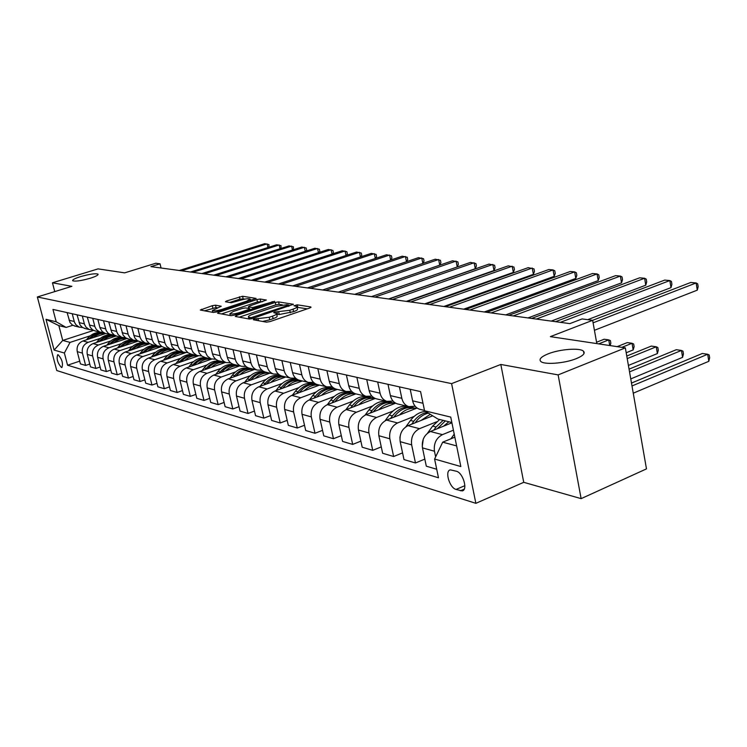 <?xml version="1.0" encoding="UTF-8"?>
<svg xmlns="http://www.w3.org/2000/svg" width="747" height="747" viewBox="0 0 747 747"><rect width="100%" height="100%" fill="white"/><g stroke="black" fill="none" stroke-linecap="round" stroke-linejoin="round"><path stroke-width="1.12" d="M254.008 319.062L253.298 319.753L266.436 322.153L269.947 321.612L309.977 307.913L310.864 306.952L297.259 304.823L294.019 305.775L296.942 306.503C297.371 307.185 296.064 308.072 293.029 309.155L289.743 310.276L274.579 312.078L273.71 312.676L276.549 313.413C276.978 314.123 275.634 315.029 272.524 316.14L269.181 317.27L254.008 319.062M90.284 278.239C95.812 276.465 98.408 275.111 98.062 274.177C95.588 273.243 89.743 274.056 80.545 276.623C74.98 278.388 72.356 279.752 72.664 280.704C75.12 281.656 80.993 280.835 90.284 278.239M576.404 358.597C583.062 355.796 585.433 353.34 583.51 351.23C580.046 347.579 559.596 349.166 548.027 353.901C541.276 356.683 538.82 359.158 540.66 361.324C543.853 365.012 564.732 363.462 576.404 358.597M61.469 367.477L61.908 367.505C63.271 363.378 62.01 359.12 58.117 354.741L57.696 354.713C56.324 358.821 57.584 363.079 61.469 367.477M215.491 305.187L212.297 305.691L200.317 310.024L213.371 312.461L216.63 311.947L256.137 298.436L242.56 296.251L226.686 300.948L225.445 301.723L231.253 302.75L240.823 300.135C245.483 298.772 248.592 298.398 250.124 299.024L246.855 301.106L221.691 309.473C216.975 310.855 213.866 311.219 212.363 310.584L221.243 306.233L215.491 305.187L216.051 307.549L204.454 310.836M558.13 374.901L500.817 364.461L523.731 482.319L581.129 498.641L558.13 374.901L625.342 347.869L550.343 336.636L592.642 320.314L582.1 318.932L569.868 323.628L150.913 266.623L160.035 263.803L155.787 263.243L124.656 272.86L98.081 268.883L52.458 282.786L54.755 291.61M500.817 364.461L451.599 383.622L37.35 296.97L71.889 286.334L52.458 282.786M236.304 315.514L235.277 316.457L249.265 319.016L252.701 318.483L293.384 304.281L278.584 301.9L275.251 302.423L236.304 315.514L236.584 316.7M230.926 315.664L217.536 313.217L218.582 312.302L256.931 299.538L260.189 299.015L266.352 300.042L249.601 306.018L248.359 306.83L252.533 307.587L274.635 301.321L234.269 315.141L230.926 315.664M625.342 347.869L646.472 468.883L581.129 498.641M456.38 471.236L450.413 469.872C444.465 470.591 449.451 487.866 456.062 489.444L462.122 490.91C468.164 490.247 463.056 472.683 456.38 471.236M451.599 383.622L475.867 503.329L56.753 370.531L37.35 296.97M451.851 422.494L437.938 419.067L424.557 410.766L420.58 391.605L52.962 309.435L56.193 321.789L66.138 327.419L58.864 325.627L62.739 340.445L70.041 342.397L90.2 335.823M424.557 410.766L450.749 417.097L460.834 466.548L434.595 459.031L442.7 442.177L454.848 437.191M79.714 361.156L67.566 365.208L438.489 477.791L434.595 459.031M67.566 365.208L64.373 353.023L54.111 350.082L46.015 319.324L56.193 321.789M523.731 482.319L475.867 503.329M161.063 268.005L160.035 263.803M596.806 343.592L592.642 320.314L690.779 282.469L696.12 282.954L593.09 322.825M442.7 442.177L456.632 445.912M93.59 330.417L62.739 340.445L54.111 350.082M89.761 364.041L85.625 365.432L80.424 363.892L77.249 351.65C76.446 346.571 78.332 343.013 82.917 340.977L105.701 333.526M85.625 365.432L82.422 353.098C81.619 347.981 83.524 344.395 88.137 342.341L100.322 338.344M110.752 334.917L107.988 333.022L106.195 330.576L103.488 320.724M100.107 367.01L95.84 368.458L90.49 366.87L87.278 354.452C86.475 349.297 88.389 345.684 93.03 343.611L116.112 336.01M95.84 368.458L92.619 355.936C91.806 350.745 93.739 347.103 98.408 345.011L110.743 340.94M110.78 370.073L106.382 371.567L100.864 369.942L97.624 357.327C96.811 352.098 98.744 348.429 103.441 346.328L126.934 338.54M106.382 371.567L103.123 358.868C102.311 353.592 104.263 349.895 108.987 347.766L121.49 343.611M121.789 373.229L117.251 374.779L111.555 373.098L108.287 360.306C107.465 354.993 109.426 351.267 114.179 349.12L138.139 341.136M117.251 374.779L113.964 361.884C113.142 356.534 115.122 352.78 119.903 350.614L132.564 346.375M133.143 376.479L128.456 378.094L122.583 376.357L119.287 363.369C118.456 357.981 120.454 354.19 125.263 352.014L149.764 343.788M128.456 378.094L125.141 365.003C124.31 359.568 126.318 355.749 131.164 353.546L144.003 349.222M144.871 379.84L140.025 381.521L133.965 379.728L130.641 366.534C129.81 361.053 131.827 357.206 136.692 354.984L161.8 346.505M140.025 381.521L136.692 368.215C135.851 362.697 137.887 358.821 142.78 356.571L155.796 352.154M156.991 383.304L151.977 385.05L145.721 383.202L142.36 369.802C141.519 364.237 143.564 360.325 148.494 358.065L173.463 349.568M151.977 385.05L148.606 371.539C147.766 365.937 149.83 361.987 154.788 359.699L167.991 355.189M169.513 386.881L164.331 388.711L157.86 386.797L154.47 373.173C153.63 367.524 155.703 363.546 160.689 361.24L185.545 352.715M164.331 388.711L160.932 374.975C160.082 369.279 162.174 365.264 167.197 362.93L180.578 358.327M182.464 390.578L177.104 392.483L170.409 390.504L166.992 376.665C166.142 370.923 168.243 366.87 173.295 364.527L198.31 355.88M177.104 392.483L173.668 378.533C172.818 372.734 174.938 368.644 180.018 366.273L193.594 361.567M195.863 394.397L190.308 396.386L183.388 394.341L179.943 380.279C179.084 374.434 181.213 370.316 186.33 367.916L211.672 359.092M190.308 396.386L186.853 382.203C185.994 376.311 188.141 372.155 193.286 369.728L207.059 364.919M209.739 398.356L203.987 400.429L196.816 398.31L193.342 384.014C192.474 378.066 194.64 373.873 199.822 371.436L225.491 362.416M203.987 400.429L200.495 386.003C199.626 380.008 201.802 375.778 207.022 373.313L221 368.383M232.466 364.34L232.952 364.162M224.109 402.446L218.143 404.622L210.719 402.428L207.208 387.88C206.349 381.838 208.534 377.562 213.791 375.069L239.778 365.871C234.474 365.227 229.702 366.917 225.463 370.942M218.143 404.622L214.622 389.943C213.754 383.846 215.967 379.532 221.252 377.02L235.436 371.969M247.014 367.851L247.733 367.599M239.012 406.685L232.821 408.964L225.127 406.685L221.588 391.886C220.72 385.732 222.942 381.39 228.255 378.841L254.578 369.438C249.199 368.785 244.362 370.512 240.058 374.63M232.821 408.964L229.273 394.024C228.395 387.824 230.636 383.426 235.996 380.858L250.394 375.685M262.076 371.492L263.14 371.11M254.466 411.074L248.041 413.464L240.058 411.102L236.491 396.041C235.613 389.785 237.873 385.349 243.261 382.753L269.919 373.136C264.466 372.473 259.554 374.247 255.185 378.449M248.041 413.464L244.465 398.263C243.587 391.942 245.856 387.469 251.281 384.836L265.904 379.541M277.697 375.274L279.201 374.733M270.517 415.621L263.84 418.133L255.549 415.687L251.954 400.355C251.076 393.977 253.364 389.458 258.826 386.806L285.83 376.974M263.84 418.133L260.227 402.661C259.34 396.218 261.655 391.661 267.146 388.972L282.002 383.547M293.898 379.187L295.943 378.449M287.184 420.346L280.237 422.979L271.628 420.44L268.005 404.827C267.127 398.328 269.452 393.725 274.98 391.017L302.339 380.961C296.727 380.27 291.666 382.128 287.156 386.544M280.237 422.979L276.595 407.218C275.718 400.663 278.052 396.013 283.627 393.267L298.716 387.693M310.715 383.258L312.255 382.688M304.515 425.248L297.287 428.022L288.342 425.379L284.682 409.477C283.795 402.857 286.157 398.16 291.769 395.387L319.483 385.097C313.787 384.388 308.642 386.292 304.066 390.821M297.287 428.022L293.618 411.961C292.731 405.285 295.102 400.541 300.752 397.731L316.084 392.007M328.194 387.488L328.867 387.235M322.536 430.347L315.01 433.269L305.71 430.515L302.021 414.305C301.134 407.563 303.534 402.773 309.211 399.934L337.299 389.392M315.01 433.269L311.322 416.901C310.425 410.084 312.844 405.248 318.567 402.372L334.142 396.489M341.314 435.641L333.461 438.722L323.778 435.856L320.071 419.338C319.174 412.465 321.612 407.573 327.373 404.659L355.833 393.865M333.461 438.722L329.744 422.036C328.848 415.089 331.304 410.14 337.102 407.199L352.939 401.158M365.255 396.452L365.759 396.255M360.876 441.15L352.687 444.409L342.593 441.421L338.858 424.576C337.961 417.564 340.427 412.568 346.272 409.589L375.237 398.468M352.687 444.409L348.933 427.387C348.037 420.3 350.53 415.248 356.412 412.232L372.52 406.013M384.938 401.214L385.461 401.008M381.269 446.893L372.725 450.338L362.202 447.22L358.439 430.029C357.542 422.877 360.054 417.769 365.974 414.716L395.667 403.184M372.725 450.338L368.953 432.961C368.047 425.725 370.587 420.57 376.553 417.47L392.931 411.065M405.444 406.181L405.985 405.966M402.568 452.869L393.632 456.52L382.651 453.27L378.86 435.725C377.963 428.423 380.512 423.204 386.526 420.075L417.115 408.039M393.632 456.52L389.841 438.788C388.935 431.402 391.512 426.117 397.563 422.951L414.23 416.35M424.828 459.106L415.472 462.972L403.996 459.582L400.187 441.673C399.29 434.212 401.886 428.871 407.974 425.659L432.69 415.808M415.472 462.972L411.653 444.867C410.757 437.322 413.371 431.915 419.506 428.666L436.472 421.859M436.715 469.256L426.304 466.175L422.475 447.883C421.579 440.254 424.212 434.801 430.393 431.505L451.916 422.802M435.641 456.865L434.465 451.225C433.568 443.513 436.229 437.985 442.448 434.642L453.42 430.179M415.164 406.237L408.684 406.611C405.135 405.332 402.848 402.568 401.83 398.3L399.421 386.871M393.043 401.064L386.843 401.344C383.342 400.084 381.082 397.376 380.074 393.202L377.674 382.016M72.814 325.281L66.138 327.419M420.785 409.533L419.515 409.225C415.948 407.937 413.651 405.145 412.624 400.831L410.206 389.29M398.459 404.146L397.208 403.847C393.688 402.577 391.409 399.832 390.392 395.621L387.992 384.322M377.095 398.991L375.862 398.693C372.389 397.451 370.138 394.761 369.13 390.634L366.74 379.569M371.875 396.106L365.946 396.302C362.491 395.06 360.259 392.399 359.251 388.319L356.87 377.366M356.646 394.061L355.423 393.762C351.996 392.539 349.773 389.897 348.765 385.854L346.403 375.022M351.613 391.353L345.917 391.475C342.509 390.251 340.305 387.637 339.297 383.641L336.934 372.912M337.037 389.327L335.833 389.038C332.443 387.833 330.249 385.247 329.259 381.278L326.906 370.671M332.182 386.787L326.719 386.843C323.348 385.639 321.163 383.08 320.174 379.149L317.83 368.635M318.222 384.789L317.045 384.509C313.693 383.314 311.527 380.774 310.537 376.89L308.203 366.488M313.535 382.399L308.287 382.399C304.963 381.213 302.806 378.692 301.825 374.845L299.491 364.536M300.163 380.438L298.996 380.158C295.691 378.981 293.552 376.488 292.572 372.678L290.247 362.472M295.635 378.169L290.583 378.122C287.306 376.955 285.167 374.49 284.196 370.717L281.89 360.605M282.805 376.245L281.656 375.974C278.388 374.817 276.278 372.37 275.307 368.626L273 358.616M278.426 374.107L273.57 374.023C270.33 372.874 268.22 370.447 267.258 366.74L264.961 356.823M244.773 382.203L247.304 378.916L249.619 379.504C254.204 373.911 259.713 371.483 266.128 372.221L264.98 371.95C261.758 370.811 259.667 368.402 258.705 364.732L256.417 354.909M261.88 370.195L257.201 370.073C253.999 368.934 251.916 366.553 250.955 362.921L248.686 353.182M250.058 368.346L248.928 368.075C245.744 366.954 243.681 364.592 242.728 360.988L240.459 351.342M245.95 366.422L241.44 366.273C238.274 365.152 236.22 362.809 235.268 359.242L233.017 349.68M234.586 364.611L233.475 364.349C230.328 363.238 228.283 360.913 227.34 357.383L225.099 347.906M230.608 362.781L226.257 362.603C223.129 361.501 221.093 359.204 220.16 355.693L217.919 346.309M219.674 361.016L218.572 360.754C215.472 359.662 213.446 357.374 212.512 353.901L210.29 344.6M215.827 359.279L210.999 358.849L207.358 356.048L205.78 352.967L203.371 343.05M205.294 357.552L201.886 356.132L199.225 353.144L196.013 341.407M201.559 355.889L196.881 355.451L193.286 352.687L191.718 349.661L189.336 339.913M191.409 354.199L188.048 352.799L185.424 349.867L182.24 338.326M187.796 352.612L183.258 352.164L179.7 349.447L178.15 346.468L175.797 336.888M178.01 350.969L174.686 349.587L172.09 346.701L168.934 335.356M174.499 349.456L170.101 348.989L166.581 346.309L165.05 343.387L162.715 333.965M165.059 347.841L161.772 346.487L159.214 343.639L156.086 332.48M161.651 346.393L157.374 345.926L153.901 343.284L152.388 340.399L150.072 331.136M152.547 344.825L149.297 343.48L146.757 340.679L143.667 329.707M149.232 343.433L145.077 342.957L141.641 340.361L140.147 337.523L137.85 328.409M140.436 341.902L137.224 340.576L134.712 337.821L131.649 327.018M137.215 340.576L133.171 340.09L129.782 337.523L128.297 334.731L126.019 325.767M128.717 339.073L125.543 337.775L123.059 335.058L120.024 324.422M125.58 337.803L121.649 337.308L118.297 334.787L116.831 332.032L114.571 323.208M117.363 336.337L114.226 335.048L111.77 332.378L108.763 321.91M114.319 335.114L105.383 333.451L102.339 331.668L100.079 328.092L97.857 319.473M106.363 333.685L105.383 333.451M103.403 332.508L99.678 332.004L96.391 329.558L94.962 326.887L92.749 318.325M95.709 331.117L92.647 329.857L90.247 327.261L87.287 317.111M92.824 329.978L89.192 329.483L85.942 327.065L84.523 324.431L82.329 316M85.373 328.624L82.338 327.382L79.966 324.824L77.044 314.814M82.562 327.522L79.023 327.027L75.811 324.646L74.401 322.05L72.235 313.74M75.344 326.196L72.347 324.982L69.994 322.452L67.099 312.591M70.041 342.397L64.373 353.023M46.015 319.324L58.864 325.627M262.617 321.453L269.76 319.809L269.181 317.27M276.642 313.824L277.118 315.934C277.548 316.644 276.213 317.559 273.103 318.67L269.76 319.809M297.026 306.914L297.502 309.006C297.932 309.697 296.634 310.584 293.599 311.667L279.266 314.506L276.735 314.235M307.297 308.828L297.119 307.325M282.478 304.869L279.145 304.337L275.802 304.869L239.245 317.186M251.048 317.718L288.902 305.056L286.895 304.692L276.054 306.391L252.533 314.338C249.405 315.439 248.041 316.345 248.443 317.045L251.048 317.718L251.309 318.848M221.476 313.936L257.482 301.919L256.931 299.538M262.552 301.695L257.482 301.919M249.965 309.491L250.712 309.622M233.297 311.471L229.88 313.684C231.458 314.356 234.651 313.983 239.47 312.563L248.527 309.529L249.517 308.604L245.614 307.941L242.308 308.455L233.297 311.471M217.61 307.82L216.051 307.549M245.53 298.987L239.927 299.099L229.693 302.488M252.355 300.07L250.292 299.743M450.917 438.806L454.232 434.166M633.251 393.193L708.819 361.305L707.68 354.255L702.339 353.48L631.486 383.071M631.99 385.956L707.68 354.255L709.192 354.974L709.65 357.785L708.819 361.305M697.287 290.153L698.156 286.745L697.689 283.869L696.12 282.954L697.287 290.153L594.425 330.295M443.578 426.173L448.863 421.756M422.27 446.603L423.232 439.236M427.489 433.232L432.625 426.107L439.684 419.497M437.49 428.629L445.352 420.897M630.757 378.906L682.59 357.355L681.441 350.446L676.315 349.699L629.058 369.149M443.158 420.346L436.071 426.995L433.83 430.113M629.534 371.866L681.441 350.446L682.991 351.155L683.449 353.91L682.59 357.355M421.037 420.449L430.291 414.324M399.906 437.985L400.018 436.762M405.901 426.761L410.476 420.468C414.632 414.958 419.665 411.933 425.566 411.392M415.201 422.783L415.874 421.85C419.31 417.228 423.465 414.314 428.348 413.11M628.404 365.442L657.388 353.564L656.239 346.785L651.319 346.076L626.761 356.039M427.2 412.4C421.943 413.399 417.47 416.368 413.782 421.308L411.7 424.175M627.209 358.597L656.239 346.785L657.836 347.495L658.294 350.194L657.388 353.564M399.458 414.987C404.444 409.814 410.01 407.629 416.163 408.413L415.267 408.179C407.367 406.135 400.429 408.88 394.444 416.387L395.322 416.611M385.107 420.757L389.262 415.071C394.397 408.488 400.504 405.584 407.582 406.349M626.191 352.743L633.176 349.913L632.027 343.275L627.293 342.584L617.153 346.645M413.184 407.666C405.313 405.658 398.394 408.394 392.427 415.874L390.513 418.507M393.856 417.19L394.444 416.387M621.868 347.346L632.027 343.275L633.643 343.975L634.11 346.627L633.176 349.913M410.439 390.382L410.663 391.456M587.73 319.669L671.002 287.614L669.835 280.555L560.399 322.34M671.002 287.614L671.908 284.28L671.441 281.46L669.835 280.555L664.709 280.088L555.507 321.677M551.249 321.098L645.782 285.177L644.605 278.257L536.346 319.072M645.782 285.177L646.706 281.918L646.239 279.154L644.605 278.257L639.675 277.809L531.649 318.427M528.017 317.933L621.541 282.842L620.365 276.054L513.264 315.925M621.541 282.842L622.503 279.639L622.036 276.932L620.365 276.054L615.631 275.624L508.763 315.318M378.785 409.739C383.678 404.725 389.159 402.596 395.219 403.361M365.096 415.108L368.943 409.898C373.976 403.483 379.98 400.644 386.937 401.372M388.645 401.718L390.392 402.175M373.407 411.83L373.902 411.158C379.803 403.81 386.647 401.139 394.453 403.156L395.247 403.343M392.418 402.661C384.658 400.691 377.842 403.361 371.978 410.663L370.204 413.082M598.674 343.872L608.73 339.885L604.174 339.222L596.564 342.238M609.729 345.534L608.73 339.885L610.383 340.585L610.841 343.19L610.131 345.59M505.71 314.898L598.235 280.592L597.058 273.934L491.124 312.918M598.235 280.592L599.225 277.464L598.749 274.803L597.058 273.934L592.502 273.514L486.801 312.33M358.952 404.715C363.77 399.832 369.158 397.759 375.125 398.515M345.861 409.758L349.437 404.93C355.236 397.777 361.968 395.191 369.653 397.171L370.521 397.385M353.789 406.704L354.199 406.144C360.017 398.954 366.777 396.349 374.48 398.338L375.153 398.496M372.501 397.852C364.835 395.929 358.121 398.534 352.351 405.668L350.716 407.881M484.28 311.985L575.806 278.426L574.63 271.889L469.844 310.024M575.806 278.426L576.824 275.354L576.348 272.748L574.63 271.889L570.241 271.488L465.689 309.454M339.922 399.897C344.647 395.144 349.941 393.137 355.805 393.856M327.354 404.669L330.725 400.159C336.43 393.165 343.078 390.644 350.67 392.595L351.445 392.782M334.945 401.783L335.291 401.326C340.921 394.388 347.495 391.83 355.021 393.622M353.378 393.239C345.814 391.353 339.194 393.893 333.517 400.868L332.004 402.904M463.672 309.183L554.218 276.334L553.032 269.928L449.395 307.241M554.218 276.334L555.245 273.337L554.778 270.769L553.032 269.928L548.812 269.536L445.399 306.69M321.64 395.266C326.299 390.634 331.509 388.673 337.289 389.392M309.557 399.804L312.732 395.583C318.362 388.729 324.926 386.264 332.415 388.188L333.115 388.356M316.849 397.068L317.13 396.694C322.256 390.345 328.335 387.74 335.366 388.879M335.001 388.804C327.531 386.955 321.005 389.439 315.421 396.265L314.02 398.132M443.839 306.485L533.405 274.326L532.228 268.033L429.721 304.561M533.405 274.326L534.46 271.385L533.993 268.864L528.157 267.659L425.874 304.038M292.432 395.135L295.438 391.176C300.985 384.462 307.465 382.053 314.87 383.958L315.486 384.107M299.444 392.539L299.659 392.25C304.487 386.274 310.248 383.678 316.943 384.472M316.513 384.322C309.407 382.931 303.245 385.443 298.025 391.83L296.727 393.548M424.744 303.88L513.338 272.394L512.171 266.203L410.775 301.984M513.338 272.394L514.412 269.499L513.945 267.034L508.24 265.848L407.068 301.48M275.96 390.653L278.79 386.937C284.262 380.354 290.658 378.001 297.969 379.887L298.52 380.018M282.702 388.179L282.861 387.973C287.586 382.137 293.235 379.597 299.818 380.354M298.66 380.036C291.937 379.093 286.138 381.596 281.274 387.572L280.088 389.14M406.34 301.377L493.982 270.526L492.815 264.438L392.52 299.5M493.982 270.526L495.074 267.687L494.607 265.26L489.024 264.093L388.944 299.015M270.872 382.417C275.307 378.113 280.293 376.301 285.821 376.983M260.077 386.348L262.757 382.847C267.977 376.572 274.13 374.219 281.199 375.816M266.576 383.986L266.679 383.846C271.338 378.131 276.922 375.648 283.421 376.395M281.88 376.021C275.382 375.274 269.807 377.758 265.157 383.463L264.055 384.901M388.589 298.968L475.297 268.715L474.121 262.739L374.919 297.101M475.297 268.715L476.39 265.932L475.932 263.551L470.461 262.402L371.474 296.634M247.304 378.916C252.131 373.089 257.874 370.708 264.541 371.791M251.029 379.952L251.085 379.878C255.679 374.275 261.189 371.838 267.622 372.585M249.619 379.504L248.602 380.821M371.464 296.634L457.239 266.978L456.072 261.095L357.944 294.794M457.239 266.978L458.35 264.242L457.883 261.889L452.533 260.778L354.62 294.346M230.02 378.215L232.41 375.125C236.967 369.606 242.43 367.244 248.807 368.038M236.052 376.049L236.052 376.049C240.59 370.549 246.024 368.168 252.374 368.906M250.936 368.56C244.596 367.823 239.161 370.204 234.633 375.694L233.708 376.899M439.759 265.157L438.62 259.508L341.547 292.563M439.852 265.12L440.907 262.599L440.441 260.292L435.202 259.2L338.344 292.124M215.771 374.368L218.031 371.464C222.485 366.086 227.844 363.761 234.1 364.499M221.579 372.314C226.052 366.945 231.411 364.629 237.667 365.358M236.276 365.022C230.011 364.293 224.651 366.618 220.178 372.006L219.329 373.108M422.849 263.392L421.747 257.967L325.72 290.406M423.045 263.327L424.035 261.02L423.577 258.751L418.441 257.668L322.62 289.985M211.373 367.375C215.556 363.444 220.253 361.791 225.473 362.426M202.007 370.671L204.146 367.926C208.544 362.65 213.838 360.371 220.01 361.1M207.619 368.701C212.027 363.462 217.312 361.203 223.465 361.931M222.12 361.613C215.93 360.876 210.635 363.163 206.228 368.458L205.444 369.457M406.489 261.702L405.416 256.482L310.416 288.323M406.779 261.599L407.713 259.489L407.246 257.248L402.213 256.193L307.419 287.922M197.768 363.938C201.886 360.082 206.517 358.467 211.662 359.102M188.711 367.094L190.728 364.508C195.07 359.326 200.299 357.094 206.405 357.813M194.127 365.208C198.478 360.091 203.679 357.897 209.739 358.625M208.441 358.308C202.325 357.589 197.096 359.821 192.745 365.022L192.026 365.937M390.644 260.059L389.607 255.044L295.616 286.316M391.026 259.937L391.895 258.004L391.437 255.801L386.498 254.764L292.712 285.914M184.612 360.614C188.664 356.842 193.23 355.264 198.3 355.88M175.844 363.64L177.767 361.203C182.053 356.114 187.208 353.929 193.249 354.648M181.091 361.828C185.377 356.842 190.504 354.704 196.47 355.423M195.219 355.114C189.168 354.395 184.005 356.59 179.71 361.697L179.056 362.538M375.302 258.481L374.284 253.653L281.292 284.364M375.769 258.331L376.581 256.566L376.124 254.4L371.278 253.373L278.491 283.981M171.885 357.402C175.89 353.704 180.391 352.154 185.405 352.761M163.406 360.306L165.218 358.009C169.457 353.004 174.555 350.857 180.513 351.576M168.477 358.569C172.706 353.695 177.758 351.613 183.631 352.323M182.427 352.033C176.451 351.314 171.343 353.471 167.104 358.495L166.506 359.242M360.437 256.959L359.438 252.299L267.435 282.478M360.988 256.772L361.735 255.175L361.287 253.037L356.524 252.038L264.709 282.105M159.578 354.293C163.528 350.67 167.972 349.157 172.912 349.755M151.361 357.085L153.079 354.918C157.262 349.998 162.295 347.887 168.196 348.597M156.272 355.413C160.39 350.707 165.311 348.672 171.035 349.297M172.23 349.521L172.996 349.727M170.045 349.045C164.135 348.335 159.083 350.446 154.9 355.385L154.358 356.067M346.01 255.474L345.049 250.992L253.999 280.648M346.645 255.269L347.346 253.821L346.888 251.72L342.219 250.731L251.365 280.293M147.663 351.277C151.557 347.728 155.936 346.244 160.81 346.832M139.698 353.975L141.332 351.93C145.45 347.084 150.427 345.021 156.263 345.721M144.451 352.369C149.139 347.168 154.62 345.31 160.904 346.804M158.009 346.15C152.183 345.459 147.215 347.532 143.088 352.379L142.602 352.995M332.023 254.045L331.089 249.722L240.992 278.883M332.742 253.821L333.377 252.514L332.929 250.441L328.344 249.47L238.433 278.528M136.113 348.363C139.96 344.881 144.283 343.424 149.092 344.012M128.4 350.959L129.941 349.026C134.012 344.264 138.933 342.229 144.694 342.929M133.003 349.409C137.616 344.339 143.013 342.528 149.185 343.975M148.111 343.723L147.094 343.471M146.235 343.321C140.529 342.705 135.665 344.75 131.649 349.465L131.211 350.016M318.446 252.663L317.531 248.48L228.367 277.165M319.24 252.411L319.819 251.244L319.38 249.199L314.87 248.237L225.893 276.829M124.926 345.544C128.717 342.117 132.985 340.697 137.737 341.267M117.438 348.037L118.904 346.216C122.928 341.528 127.784 339.53 133.489 340.23M121.901 346.552C126.439 341.594 131.752 339.829 137.831 341.239M136.822 340.996C130.548 339.53 125.132 341.416 120.556 346.636L120.164 347.131M305.271 251.328L304.374 247.285L216.126 275.494M306.13 251.048L306.662 250.002L306.214 247.995L301.788 247.052L213.726 275.167M114.076 342.798C117.821 339.446 122.032 338.046 126.719 338.615M106.812 345.207L108.203 343.489C112.125 338.923 116.887 336.953 122.471 337.579M123.685 337.812L124.534 338.046M111.144 343.779C115.608 338.933 120.837 337.205 126.822 338.578M125.87 338.354C119.669 336.916 114.319 338.764 109.809 343.9L109.454 344.339M292.46 250.03L291.591 246.118L204.248 273.878M293.394 249.731L293.431 246.818L289.08 245.894L201.914 273.561M103.562 340.146C107.251 336.85 111.406 335.478 116.037 336.038M96.503 342.471L97.81 340.847C102.358 335.711 107.736 333.928 113.946 335.487M100.696 341.09C105.028 336.421 110.108 334.703 115.934 335.945M115.243 335.786C109.118 334.367 103.824 336.187 99.37 341.239L99.062 341.622M280.022 248.77L279.173 244.988L192.717 272.31M281.021 248.452L281.012 245.679L276.726 244.773L190.448 272.001M93.347 337.569C96.989 334.329 101.097 332.985 105.663 333.535M86.484 339.81L87.735 338.279C92.217 333.227 97.53 331.472 103.674 333.013M90.564 338.475C94.645 334.086 99.454 332.368 105 333.311M104.935 333.302C98.875 331.901 93.646 333.685 89.248 338.662L88.977 338.998M267.921 247.546L267.099 243.895L181.512 270.787M268.985 247.21L268.929 244.577L264.718 243.671L179.308 270.489M82.917 340.977L88.137 342.341M93.03 343.611L98.408 345.011M103.441 346.328L108.987 347.766M114.179 349.12L119.903 350.614M125.263 352.014L131.164 353.546M136.692 354.984L142.78 356.571M148.494 358.065L154.788 359.699M160.689 361.24L167.197 362.93M173.295 364.527L180.018 366.273M186.33 367.916L193.286 369.728M199.822 371.436L207.022 373.313M213.791 375.069L221.252 377.02M228.255 378.841L235.996 380.858M243.261 382.753L251.281 384.836M258.826 386.806L267.146 388.972M274.98 391.017L283.627 393.267M291.769 395.387L300.752 397.731M309.211 399.934L318.567 402.372M327.373 404.659L337.102 407.199M346.272 409.589L356.412 412.232M365.974 414.716L376.553 417.47M386.526 420.075L397.563 422.951M407.974 425.659L419.506 428.666M430.393 431.505L442.448 434.642M412.624 400.831L422.998 403.268M422.475 447.883L434.465 451.225M400.187 441.673L411.653 444.867M390.392 395.621L401.83 398.3M378.86 435.725L389.841 438.788M369.13 390.634L380.074 393.202M358.439 430.029L368.953 432.961M348.765 385.854L359.251 388.319M338.858 424.576L348.933 427.387M329.259 381.278L339.297 383.641M320.071 419.338L329.744 422.036M310.537 376.89L320.174 379.149M302.021 414.305L311.322 416.901M292.572 372.678L301.825 374.845M284.682 409.477L293.618 411.961M275.307 368.626L284.196 370.717M268.005 404.827L276.595 407.218M258.705 364.732L267.258 366.74M251.954 400.355L260.227 402.661M242.728 360.988L250.955 362.921M236.491 396.041L244.465 398.263M227.34 357.383L235.268 359.242M221.588 391.886L229.273 394.024M212.512 353.901L220.16 355.693M207.208 387.88L214.622 389.943M198.216 350.548L205.584 352.276M193.342 384.014L200.495 386.003M184.416 347.318L191.531 348.98M179.943 380.279L186.853 382.203M171.1 344.19L177.973 345.805M166.992 376.665L173.668 378.533M158.233 341.174L164.863 342.733M154.47 373.173L160.932 374.975M145.786 338.26L152.201 339.764M142.36 369.802L148.606 371.539M133.76 335.431L139.96 336.888M130.641 366.534L136.692 368.215M122.106 332.704L128.12 334.114M119.287 363.369L125.141 365.003M110.836 330.062L116.653 331.425M108.287 360.306L113.964 361.884M99.911 327.494L105.551 328.82M97.624 357.327L103.123 358.868M89.323 325.01L94.785 326.299M87.278 354.452L92.619 355.936M79.051 322.601L84.355 323.853M77.249 351.65L82.422 353.098M69.088 320.267L74.233 321.471M464.214 489.136L460.385 490.788M464.858 485.662L456.062 489.444M258.49 320.696L258.098 318.997M273.103 318.67L272.524 316.14M277.557 314.216L276.988 311.704M279.266 314.506L278.696 311.994M290.312 312.788L289.743 310.276M293.599 311.667L293.029 309.155M297.82 307.316L297.259 304.823M310.976 307.456L310.864 306.952M256.809 320.388L256.417 318.689M275.802 304.869L275.251 302.423M279.145 304.337L278.584 301.9M293.188 304.645L293.085 304.169M253.635 318.166L253.448 317.344M288.23 306.438L288.053 305.626M249.685 319.044L249.311 317.41M218.852 313.46L218.582 312.302M260.74 301.405L260.189 299.015M248.984 308.511L248.62 306.933M252.831 308.913L252.533 307.587M256.034 307.839L255.857 307.064M272.291 302.386L272.113 301.62M239.647 313.338L239.47 312.563M248.704 310.294L248.527 309.529M221.859 310.21L221.691 309.473M247.024 301.844L246.855 301.106M226.939 302.031L226.686 300.948M239.927 299.099L239.376 296.764M243.102 298.595L242.56 296.251M201.877 310.36L201.597 309.221M212.858 308.053L212.297 305.691M438.265 427.545L439.432 427.844M432.625 426.107L436.071 426.995M415.874 421.85L416.891 422.102M410.476 420.468L413.782 421.308M389.262 415.071L392.427 415.874M373.902 411.158L374.649 411.345M368.943 409.898L371.978 410.663M354.199 406.144L354.834 406.303M349.437 404.93L352.351 405.668M335.291 401.326L335.814 401.456M330.725 400.159L333.517 400.868M312.732 395.583L315.421 396.265M295.438 391.176L298.025 391.83M278.79 386.937L281.274 387.572M262.757 382.847L265.157 383.463M232.41 375.125L234.633 375.694M218.031 371.464L220.178 372.006M204.146 367.926L206.228 368.458M190.728 364.508L192.745 365.022M177.767 361.203L179.71 361.697M165.218 358.009L167.104 358.495M153.079 354.918L154.9 355.385M141.332 351.93L143.088 352.379M129.941 349.026L131.649 349.465M118.904 346.216L120.556 346.636M108.203 343.489L109.809 343.9M97.81 340.847L99.37 341.239M87.735 338.279L89.248 338.662M583.949 353.658L583.51 351.23M419.515 409.225L424.492 410.43M397.208 403.847L408.684 406.611M375.862 398.693L386.843 401.344M355.423 393.762L365.946 396.302M335.833 389.038L345.917 391.475M317.045 384.509L326.719 386.843M298.996 380.158L308.287 382.399M281.656 375.974L290.583 378.122M264.98 371.95L273.57 374.023M248.928 368.075L257.201 370.073M233.475 364.349L241.44 366.273M218.572 360.754L226.257 362.603M204.211 357.29L211.616 359.074M190.345 353.938L197.488 355.665M176.955 350.716L183.855 352.379M164.023 347.588L170.69 349.204M151.51 344.572L157.962 346.132M139.418 341.659L145.656 343.162M127.709 338.83L133.75 340.287M116.364 336.094L122.219 337.504M94.738 330.874L100.229 332.2M84.411 328.391L89.743 329.67M74.392 325.972L79.565 327.214M463.121 490.48L462.122 490.91M289.145 306.13L288.921 305.14M248.882 318.941L248.443 317.045M248.742 308.474L248.359 306.83M230.319 315.551L229.88 313.684M250.04 309.846L249.806 308.819M212.783 312.349L212.363 310.584M250.506 300.686L250.189 299.304M411.093 407.171L410.224 406.956"/></g></svg>
